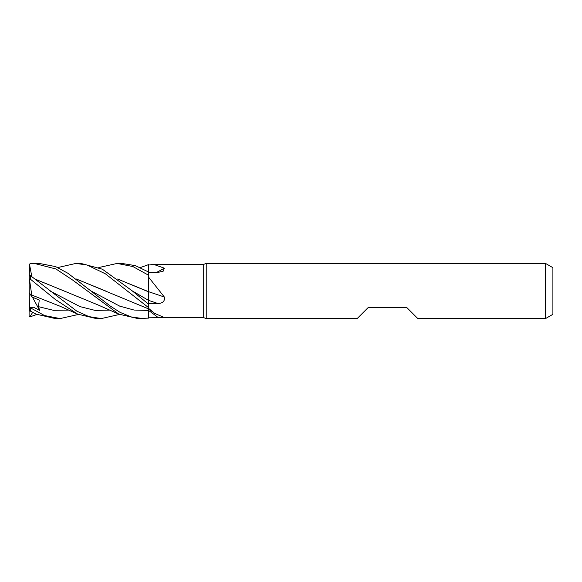 <?xml version="1.0" encoding="UTF-8"?>
<svg xmlns="http://www.w3.org/2000/svg" width="582" height="582" viewBox="0 0 582 582"><rect width="100%" height="100%" fill="white"/><g stroke="black" fill="none" stroke-linecap="round" stroke-linejoin="round"><path stroke-width="0.87" d="M57.785 267.545L75.878 263.435L87.002 264.977L105.422 273.831L148.563 307.631L148.548 308.889L148.563 307.66L148.563 308.351L154.674 313.407L164.35 317.554L203.7 317.648L203.7 264.352L206.224 263.435L545.545 263.435L552.9 267.676L552.9 314.324L545.545 318.572L417.818 318.572L406.789 307.543L368.195 307.543L357.166 318.572L206.224 318.572L203.7 317.648M148.57 304.692L148.534 300.37L148.57 304.692M117.6 279.018L148.526 291.829L148.563 275.315L148.563 277.119L164.35 297.024C164.982 301.221 162.785 303.375 157.773 303.477L148.563 303.644L148.563 277.119M140.437 267.545L148.563 264.621L148.534 272.012L148.563 264.65L148.563 265.079L153.568 264.352L203.7 264.352M153.568 264.352L164.35 268.171L163.2 271.176L157.773 272.463L148.563 272.602M148.563 307.631L148.563 303.644M206.224 318.572L206.224 263.435M545.545 318.572L545.545 263.435M148.563 291.684A466.546 47.549 -165.1 0 1 164.35 297.024M148.563 272.027L135.431 265.647L121.849 263.435L117.149 263.435L132.878 266.534L148.563 275.228L148.563 265.079M156.514 272.485A466.546 411.78 -146.9 0 0 164.35 268.171M164.35 317.554L148.563 317.219L148.563 308.351M148.563 275.228L148.563 291.851M148.563 317.219L148.534 308.882L148.563 318.107L137.956 318.572L118.779 314.127L97.805 304.844L64.064 290.971M75.878 263.435L80.956 263.435L102.345 269.19L132.194 290.847L148.541 300.37A465.273 47.418 -165.1 0 1 157.773 303.477M148.563 304.16L132.194 290.847M59.764 318.572L55.392 318.572L36.084 314.135L29.456 310.613L29.1 278.8L30.475 279.251L55.29 299.439L77.653 314.12L96.256 318.572L101.326 318.572L88.944 316.615L76.795 311.144L30.475 275.657L29.1 275.57L29.1 278.8M78.432 314.455L60.113 318.572L44.567 315.56L29.871 307.536L33.72 307.26L39.678 310.446L38.507 306.685L39.234 300.05L32.025 297.009L31.763 295.03M29.631 311.014C28.751 310.417 29.027 310.446 30.482 311.094L36.084 314.135M31.835 276.683L29.456 264.126L30.475 263.653L39.263 263.435L55.617 266.614L67.861 273.234L90.785 290.855L119.674 306.117L134.1 310.053L148.541 310.424A465.273 439.963 -128 0 1 157.773 317.248M142.859 318.572L131.365 316.957L120.212 312.447L109.802 305.732L90.785 290.855M34.382 263.435L55.937 268.971L72.706 280.095L118.779 314.127M98.773 267.545L117.149 263.435M117.71 279.113L146.628 290.891M148.519 291.764L148.534 300.37M31.741 294.994L29.456 279.251M31.784 295.059L60.208 306.292L77.653 314.12M106.251 291.24L76.468 279.084M76.373 279.011L148.563 308.897M119.463 314.455L101.326 318.572M34.971 279.113L63.918 290.898L34.833 279.011M36.79 314.455L29.871 316.928L32.585 312.469M32.025 297.009L29.1 292.47L29.1 315.924L29.871 316.928M29.1 287.304L29.456 264.126M39.678 310.446L32.476 297.213M29.871 307.536L29.1 306.358M30.475 311.086L30.475 308.045M30.475 279.251L30.475 275.657M38.514 306.685L53.529 310.315L68.545 310.082M49.725 290.825L80.003 306.612L95.135 310.41L110.267 310.082M148.563 308.962L154.674 313.4"/></g></svg>
